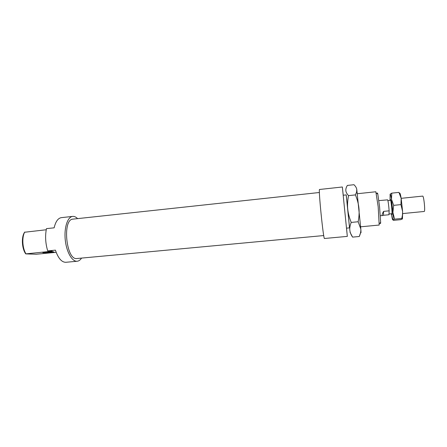 <?xml version="1.0" encoding="UTF-8"?>
<svg xmlns="http://www.w3.org/2000/svg" width="447" height="447" viewBox="0 0 447 447"><rect width="100%" height="100%" fill="white"/><g stroke="black" fill="none" stroke-linecap="round" stroke-linejoin="round"><path stroke-width="0.67" d="M399.596 193.177C399.931 192.746 400.389 194.093 400.976 197.216L401.166 198.328L422.655 196.104C423.829 195.568 425.455 211.761 424.203 211.47L402.697 213.577M387.907 200.614L390.499 200.345C391.08 199.926 392.5 214.012 391.846 213.716L389.007 213.996L388.974 214.75L383.481 215.286L383.576 211.381L389.141 210.828L389.007 213.996L389.108 211.599M390.248 200.368L390.41 199.435C391.069 198.954 392.678 214.968 391.941 214.627L391.589 213.739M378.849 200.625L387.678 199.848C388.236 201.709 388.722 205.369 389.141 210.828M383.481 215.286L382.744 215.527C381.716 215.521 381.989 214.141 383.576 211.381M346.246 194.903L349.56 227.858L346.492 228.149L343.184 195.227L346.257 194.903M349.526 227.858L346.213 194.909M356.779 189.483C356.538 187.885 355.605 186.298 353.979 184.712L347.358 185.432C346.185 187.321 345.676 189.064 345.844 190.657C346 192.249 346.894 193.909 348.526 195.63C347.582 200.502 347.319 205.028 347.744 209.213C348.163 213.398 349.325 217.801 351.236 222.422C350.057 225.243 349.588 227.802 349.817 230.093C350.04 232.384 350.962 234.725 352.582 237.111L359.265 236.502C360.472 233.848 360.992 231.367 360.83 229.054L358.148 221.751C359.097 216.84 359.354 212.286 358.919 208.084C358.494 203.877 357.321 199.485 355.404 194.903L356.605 192.087L356.779 189.483L360.83 229.054C361.098 232.915 361.059 233.82 360.718 231.781M351.236 222.422L358.148 221.751M360.438 233.172L359.265 236.502M352.582 237.111L350.029 232.272M348.526 195.63L355.404 194.903M393.667 205.346L392.902 212.409L391.494 199.323C390.879 195.456 390.421 193.735 390.108 194.171L391.773 193.138L391.494 199.323L393.667 205.346L400.948 204.614L401.166 198.328L402.596 211.453L402.456 218.874M391.773 193.138L398.947 192.383L401.166 198.328M394.572 219.159L392.868 219.874C393.17 219.326 393.181 216.84 392.902 212.409L394.572 219.159L401.78 218.466L402.451 215.13L402.596 211.453L400.948 204.614M391.376 213.761L391.796 216.376C392.254 218.929 392.611 220.097 392.868 219.874L393.578 220.349L400.613 219.673L402.401 218.957L401.78 218.466M390.108 194.171L390.035 200.39M343.229 195.227L342.357 186.991L319.56 189.478C318.18 187.997 323.432 240.212 324.488 238.491L347.319 236.39L346.537 228.143M319.404 192.501L73.04 219.119C62.027 219.064 66.217 260.763 77.001 258.517L323.734 235.558M77.599 218.628C75.979 216.991 74.342 216.253 72.677 216.409C67.603 216.806 63.988 227.629 65.245 239.799C66.435 251.979 72.135 261.864 77.186 261.244C78.845 261.065 80.304 260.014 81.566 258.092M56.166 252.32L36.201 254.242L25.742 253.885L52.282 251.18L47.7 250.896L55.411 250.147C58.205 258.288 61.686 262.339 65.86 262.288L77.186 261.244M46.237 229.758L24.607 232.244C21.205 236.854 21.814 248.633 25.742 253.885M72.677 216.409L61.373 217.639C58.032 218.164 55.624 221.556 54.143 227.825L46.46 228.635C45.018 235.848 45.432 243.269 47.7 250.896M342.357 186.991L347.319 236.39M380.146 222.863C380.442 223.93 380.609 223.746 380.648 222.31L379.564 206.726L377.816 194.154C377.491 192.752 377.29 192.607 377.218 193.713M51.042 252.466C53.534 252.214 54.45 252.013 53.785 251.873C51.919 251.549 40.694 252.482 43.108 252.756L51.042 252.466M25.881 253.734C22.361 247.996 21.802 237.173 24.741 232.015M357.337 193.724L375.843 191.763L378.179 206.737L379.19 225.048L360.662 226.802M380.375 215.761L382.744 215.527M357.214 192.752L356.605 192.087M402.73 214.7L402.451 215.13M377.816 194.154L376.296 193.031M380.648 222.31L379.38 223.707"/></g></svg>
